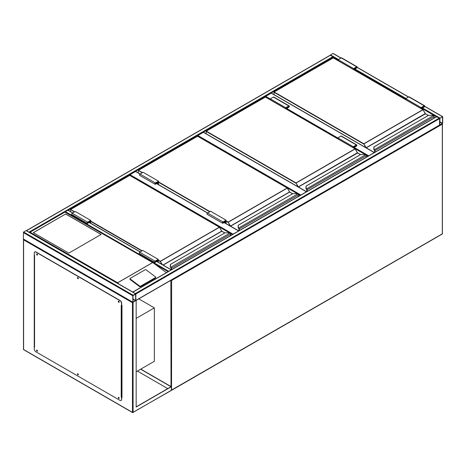 <?xml version="1.0" encoding="UTF-8"?>
<svg xmlns="http://www.w3.org/2000/svg" width="466" height="466" viewBox="0 0 466 466"><rect width="100%" height="100%" fill="white"/><g stroke="black" fill="none" stroke-linecap="round" stroke-linejoin="round"><path stroke-width="0.7" d="M136.165 371.786L154.363 361.278L154.363 307.869L138.763 298.857M136.165 318.371L154.363 307.869M270.315 99.736L265.381 97.021M265.381 96.887L265.69 96.351L270.315 99.019M374.268 152.627L271.241 93.148L265.69 96.351M271.241 93.148L271.55 93.322M297.512 193.774L197.537 136.194M197.537 136.055L197.846 135.519L300.873 195.004M306.424 191.8L203.397 132.315L197.846 135.519M203.397 132.315L203.706 132.495M229.668 232.942L129.694 175.362M129.694 175.222L130.002 174.692L233.029 234.171M158.527 184.6L158.527 181.187L143.109 172.286L140.021 174.068L135.554 171.488L130.002 174.692M135.554 171.488L135.862 171.663M330.167 55.238L332.916 53.444L333.225 53.619M442.7 116.826L442.391 116.646L439.619 118.609L439.706 125.214L442.7 123.234L442.7 116.826M439.927 118.294L439.84 124.981L442.508 123.344L442.473 116.861L439.927 118.294M135.769 300.587L135.862 293.976L132.804 292.065M135.554 293.446L439.31 118.073L439.619 118.609L439.525 125.214L135.833 300.553M439.31 118.073L436.531 116.826M133.084 295.223L132.775 295.759L132.868 302.37L135.862 300.389L135.769 293.778L133.084 295.223L23.609 232.021L26.073 230.594L26.381 230.775M135.816 300.593L132.466 302.702L23.609 239.856L23.3 238.965L23.609 232.021M135.664 294.093L132.967 295.648L133.002 302.131L135.664 300.5L135.554 294.023M29.44 232.388L26.411 230.641M330.138 55.402L26.69 230.594M338.159 60.032L330.446 55.221M68.141 210.224L333.225 57.184L333.225 57.854M171.296 269.814L168.267 271.562M64.949 211.943L65.24 211.547L168.546 271.189M68.013 210.3L65.24 211.547M118.993 301.415L118.9 301.927L119.133 301.665M119.139 301.875L118.813 301.31M78.131 277.823L78.038 278.336L78.276 278.074M78.276 278.284L77.95 277.719M37.268 254.232L37.175 254.745L37.414 254.483M37.414 254.692L37.094 254.127M37.268 350.38L37.175 350.892L37.414 350.63M37.414 350.834L37.094 350.275M78.131 373.971L78.038 374.483L78.276 374.215M78.276 374.425L77.95 373.86M118.993 397.562L118.9 398.075L119.133 397.807M119.139 398.016L118.813 397.451M136.165 300.564L136.165 407.039L171.325 386.739L140.796 369.113M136.165 406.859L171.016 386.739L140.639 369.206M171.325 386.739L171.325 390.304L170.707 390.659L171.54 390.322L442.304 234.002A0.437 0.437 0 0 0 442.519 233.623L442.391 233.449M34.245 254.541L34.245 347.123M121.673 397.603L121.981 397.778L121.981 305.195L121.673 305.02M167.777 388.609L137.4 371.076M34.426 346.873L34.245 255.077L34.554 255.257L34.554 347.123L34.094 347.036M121.981 397.603L121.673 397.422M23.609 239.14L23.609 349.529L132.466 412.381L132.466 302.702M118.504 397.271A0.652 0.379 -120 0 0 119.139 398.372M118.743 397.335A0.652 0.379 -120 0 0 118.743 398.401A0.652 0.379 -120 0 0 118.743 397.335M77.641 373.685A0.652 0.379 -120 0 0 78.276 374.786M77.886 373.744A0.652 0.379 -120 0 0 77.886 374.81A0.652 0.379 -120 0 0 77.886 373.744M36.785 350.094A0.652 0.379 -120 0 0 37.42 351.195M37.024 350.152A0.652 0.379 -120 0 0 37.024 351.218A0.652 0.379 -120 0 0 37.024 350.152M36.785 253.947A0.652 0.379 -120 0 0 37.42 255.048M37.024 254.011A0.652 0.379 -120 0 0 37.024 255.077A0.652 0.379 -120 0 0 37.024 254.011M77.641 277.538A0.652 0.379 -120 0 0 78.276 278.639M77.886 277.596A0.652 0.379 -120 0 0 77.886 278.668A0.652 0.379 -120 0 0 77.886 277.596M118.504 301.129A0.652 0.379 -120 0 0 119.139 302.23M118.743 301.187A0.652 0.379 -120 0 0 118.743 302.259A0.652 0.379 -120 0 0 118.743 301.187M34.245 346.949L34.245 349.086A2.179 1.258 -120 0 0 35.789 351.754L119.978 400.364A2.179 1.258 -120 0 0 121.067 400.469A2.179 1.258 -120 0 0 121.521 399.473L121.673 397.248L121.212 397.154L121.212 305.282L121.521 305.463L121.521 303.325A2.179 1.258 -120 0 0 119.978 300.657L35.789 252.048A2.179 1.258 -120 0 0 34.7 251.943A2.179 1.258 -120 0 0 34.245 252.939L34.245 255.077M121.673 397.248L121.212 397.154M119.978 300.657L120.135 300.564A2.179 1.258 60 0 1 121.673 303.238L121.521 305.463M121.521 399.473L121.521 397.335M34.781 251.902A2.179 1.258 60 0 1 34.851 251.856A2.179 1.258 60 0 1 35.946 251.96L35.789 252.048M120.135 300.564L35.946 251.96M121.673 399.379A2.179 1.258 60 0 1 121.224 400.381A2.179 1.258 60 0 1 121.143 400.422M121.673 305.341L121.981 305.195M121.981 397.067L121.632 397.224M65.7 213.952L33.319 232.645L68.787 253.12L101.163 234.427L65.7 213.952L33.401 232.691M155.726 277.276A0.652 0.431 -172 0 0 155.539 276.915L146.085 269.82A0.652 0.431 8 0 0 145.165 269.744L130.212 278.377A0.652 0.431 8 0 0 130.02 278.633L129.944 279.169A0.652 0.431 8 0 0 130.131 279.524L139.584 286.619A0.652 0.431 8 0 0 140.505 286.701L155.463 278.062A0.652 0.431 -172 0 0 155.65 277.812L155.726 277.276A0.652 0.431 -172 0 1 155.539 277.526L155.463 278.062M166.385 272.645L153.331 262.97L64.931 212.077L30.086 232.196L117.642 282.751L118.714 283.928M130.02 278.633A0.652 0.431 8 0 0 130.206 278.988L139.66 286.083A0.652 0.431 8 0 0 140.581 286.159L155.539 277.526M30.086 232.196L29.469 232.551L30.086 232.196M101.087 234.468L65.7 214.04M434.067 118.102L434.067 116.64A0.874 0.501 -120 0 0 433.683 115.76L433.438 115.58A1.963 1.136 0 0 0 432.238 115.341L428.603 115.3L373.994 146.872L373.994 148.969A1.963 1.136 0 0 0 374.402 149.662L374.414 150.075L374.402 149.662L433.438 115.58L433.776 115.801A0.652 0.379 60 0 1 434.067 116.459L433.776 115.801M373.994 147.244L373.994 146.872L373.994 147.244M374.233 149.912A2.179 1.258 180 0 1 373.779 149.143L373.994 146.872M373.994 148.969L373.779 149.143A2.179 1.258 0 0 0 374.233 149.93L374.466 150.157M373.779 147.064L428.487 115.335L432.238 115.3L433.683 115.76M425.353 113.727L423.076 109.726L363.672 144.023L274.014 92.256L274.014 94.604M353.577 69.574L353.577 68.578L356.659 66.795A0.763 0.443 -60 0 1 357.043 66.76A0.763 0.443 -60 0 1 357.16 67.372A0.763 0.443 -60 0 1 356.659 68.042L354.655 69.201L354.655 70.197M353.577 68.578L338.159 59.677L341.24 57.895A0.763 0.443 -60 0 1 341.625 57.854L357.043 66.76M338.159 60.667L338.159 59.677M353.81 69.702L353.81 68.712L356.88 67.04L356.659 67.774L354.428 69.067L353.81 68.712M354.428 69.067L354.428 70.063M421.346 108.695L421.346 107.704L421.963 108.06L421.963 109.05M421.346 107.704L424.415 106.032L424.2 106.766L421.963 108.06M421.113 108.561L421.113 107.57L424.2 105.788A0.763 0.443 -60 0 1 424.578 105.747A0.763 0.443 -60 0 1 424.695 106.359A0.763 0.443 -60 0 1 424.2 107.034L422.19 108.194L422.19 109.184M405.694 99.66L405.694 98.664L421.113 107.57M405.694 98.664L408.775 96.887A0.763 0.443 -60 0 1 409.16 96.846L424.578 105.747M366.224 157.275L366.224 155.807A0.874 0.501 -120 0 0 365.839 154.928L365.594 154.747A1.963 1.136 0 0 0 364.395 154.508L360.76 154.467L306.15 186.039L306.15 188.136A1.963 1.136 0 0 0 306.558 188.829L306.57 189.243L306.558 188.829L365.594 154.747L365.932 154.974A0.652 0.379 60 0 1 366.224 155.632L365.932 154.974M306.15 186.412L306.15 186.039L306.15 186.412M306.389 189.085A2.179 1.258 180 0 1 305.935 188.316L306.15 186.039M306.15 188.136L305.935 188.316A2.179 1.258 0 0 0 306.389 189.103L306.622 189.324M305.935 186.237L360.643 154.502L364.395 154.467L365.839 154.928M357.509 152.895L355.232 148.899L295.828 183.19L206.17 131.424L206.17 133.771M285.734 108.741L285.734 107.745L288.815 105.968A0.763 0.443 -60 0 1 289.2 105.928A0.763 0.443 -60 0 1 289.316 106.539A0.763 0.443 -60 0 1 288.815 107.209L286.811 108.368L286.811 109.364M285.734 107.745L270.315 98.844L273.396 97.062A0.763 0.443 -60 0 1 273.781 97.027L289.2 105.928M270.315 99.841L270.315 98.844M285.967 108.875L285.967 107.879L289.036 106.213L288.815 106.947L286.584 108.234L285.967 107.879M286.584 108.234L286.584 109.23M353.502 147.868L353.502 146.872L354.119 147.227L354.119 148.223M353.502 146.872L356.572 145.2L356.35 145.934L354.119 147.227M353.269 147.734L353.269 146.738L356.35 144.955A0.763 0.443 -60 0 1 356.735 144.92A0.763 0.443 -60 0 1 356.851 145.532A0.763 0.443 -60 0 1 356.35 146.202L354.346 147.361L354.346 148.357M337.85 138.827L337.85 137.837L353.269 146.738M337.85 137.837L340.931 136.055A0.763 0.443 -60 0 1 341.316 136.02L356.735 144.92M298.38 196.442L298.38 194.98A0.874 0.501 -120 0 0 297.995 194.101L297.751 193.914A1.963 1.136 0 0 0 296.551 193.681L292.916 193.64L238.307 225.206L238.307 227.303A1.963 1.136 0 0 0 238.714 227.996L238.726 228.416L238.714 227.996L297.751 193.914L298.089 194.141A0.652 0.379 60 0 1 298.38 194.8L298.089 194.141M238.307 225.585L238.307 225.206L238.307 225.585M238.545 228.253A2.179 1.258 180 0 1 238.091 227.484L238.307 225.206M238.307 227.303L238.091 227.484A2.179 1.258 0 0 0 238.545 228.27L238.778 228.491M289.666 192.062L287.382 188.066L227.985 222.358L226.062 221.251M297.995 194.101L296.551 193.64L292.799 193.67L238.091 225.381M224.595 221.292L225.212 221.647L225.212 223.103M225.829 223.459L225.829 220.581L222.975 222.23L222.76 222.964L225.212 221.647M226.062 223.593L226.062 220.179L222.975 221.962A0.763 0.443 120 0 0 222.48 222.631A0.763 0.443 120 0 0 222.597 223.243A0.763 0.443 120 0 0 222.975 223.208L224.985 222.049L224.985 222.969M222.597 223.243L207.178 214.343A0.763 0.443 120 0 1 207.061 213.731A0.763 0.443 120 0 1 207.556 213.061L210.644 211.279L226.062 220.179M158.527 181.187L155.44 182.969A0.763 0.443 120 0 0 154.945 183.639A0.763 0.443 120 0 0 155.061 184.251A0.763 0.443 120 0 0 155.44 184.216L157.444 183.056L157.444 183.977M155.44 182.969L140.021 174.068A0.763 0.443 120 0 0 139.526 174.738A0.763 0.443 120 0 0 139.643 175.35L155.061 184.251M158.294 184.466L158.294 181.589L155.44 183.237L155.225 183.971L157.677 182.66L157.059 182.299M157.677 182.66L157.677 184.111M230.53 235.61L230.53 234.148A0.874 0.501 -120 0 0 230.152 233.268L229.907 233.087A1.963 1.136 0 0 0 228.707 232.849L225.072 232.808L170.463 264.379L170.463 266.476A1.963 1.136 0 0 0 170.871 267.169L170.882 267.583L170.871 267.169L229.907 233.087L230.245 233.309A0.652 0.379 60 0 1 230.53 233.967L230.245 233.309M170.463 264.752L170.463 264.379L170.463 264.752M170.702 267.443L170.702 267.443A2.179 1.258 0 0 1 170.241 266.668L170.463 264.379M170.241 266.668L170.836 267.554M221.822 231.235L219.538 227.233L160.141 261.531L158.219 260.418M171.098 267.362A0.874 0.501 60 0 1 171.476 268.241L171.168 268.241A0.652 0.379 -120 0 0 170.882 267.583L170.882 267.601A0.635 0.367 60 0 1 171.156 268.235L171.156 269.697L170.935 267.665M230.152 233.268L228.707 232.808L224.95 232.843L170.241 264.554M156.751 260.465L157.368 260.82L157.368 261.741M157.986 262.096L157.986 259.748L155.131 261.397L154.916 262.131L157.368 260.82M158.219 262.23L158.219 259.352L155.131 261.129A0.763 0.443 120 0 0 154.636 261.805A0.763 0.443 120 0 0 154.753 262.416A0.763 0.443 120 0 0 155.131 262.375L157.135 261.216L157.135 261.607M154.753 262.416L139.334 253.51A0.763 0.443 120 0 1 139.218 252.898A0.763 0.443 120 0 1 139.713 252.228L142.8 250.446L158.219 259.352M90.684 223.237L90.684 220.36L87.596 222.136A0.763 0.443 120 0 0 87.101 222.812A0.763 0.443 120 0 0 87.218 223.424A0.763 0.443 120 0 0 87.596 223.383L89.6 222.23L89.6 222.614M90.684 220.36L75.265 211.453L72.178 213.236A0.763 0.443 120 0 0 71.682 213.911A0.763 0.443 120 0 0 71.799 214.523L87.218 223.424M90.451 223.103L90.451 220.756L87.596 222.404L87.381 223.138L89.833 221.828L89.216 221.472M89.833 221.828L89.833 222.748M171.016 386.564L170.836 280.346M171.325 390.199L442.391 233.804L442.391 124.125L171.634 280.45L171.54 390.322A0.437 0.437 0 0 1 171.307 390.38M442.304 123.822L442.304 234.002M171.074 280.206L171.634 280.45L171.43 279.996M368.099 156.192L365.996 154.974M365.356 154.607L354.346 148.252M337.85 138.728L286.811 109.26M286.811 108.549L337.85 138.012M354.346 147.541L368.717 155.83M300.255 195.359L298.153 194.147M232.412 234.526L230.309 233.315M238.575 230.967L224.059 222.585M222.975 221.962L156.524 183.592M442.391 116.646L424.677 106.423M408.472 97.062L357.142 67.43M340.931 58.069L332.916 53.444M439.927 118.073L422.499 108.013M406.002 98.489L354.964 69.02M338.467 59.497L330.446 54.866M436.403 116.75L422.19 108.549M405.694 99.019L354.655 69.556M442.508 123.344L439.811 121.789M442.391 123.548L439.811 122.057M135.862 293.976L439.619 118.609M133.084 292.019L436.84 116.646M135.862 300.389L439.619 125.016M23.3 232.551L132.775 295.759M26.073 230.594L135.554 293.801M23.3 238.965L132.775 302.166M132.967 299.207L135.554 300.698M132.967 298.939L135.664 300.5M332.916 56.648L29.16 232.021M154.875 264.006L168.11 271.649M67.71 210.119L72.644 212.968M89.14 222.498L140.179 251.96M156.675 261.484L171.016 269.767M133.084 302.347L133.084 412.381L171.325 390.304M133.084 412.381L132.56 412.579A0.437 0.437 0 0 0 132.996 412.579L133.084 412.381M23.609 349.174L23.696 349.727L132.56 412.579L171.144 390.555M121.83 305.282L121.83 397.154M117.642 282.751L152.487 262.632M152.58 262.632L117.642 282.804M139.66 286.083L139.584 286.619M130.206 278.988L130.131 279.524M140.581 286.159L140.505 286.701M425.26 113.599L366.16 147.716L363.83 143.755L422.883 109.661L333.225 57.895L274.171 91.988L363.83 143.755L365.705 147.541M428.283 115.446L425.213 113.622L422.994 109.65L333.336 57.883L274.06 91.977L273.95 94.563M425.481 113.826L366.27 147.833L374.419 152.539M374.629 149.854A0.874 0.501 60 0 1 375.008 150.734L375.008 152.196M434.131 118.067L434.131 116.552L374.699 150.734A0.652 0.379 -120 0 0 374.414 150.075L374.414 150.075A0.635 0.367 60 0 1 374.687 150.728L374.664 150.559M333.068 57.982L333.376 57.982M423.041 109.749L425.435 113.727L428.347 115.411M356.659 66.795L341.24 57.895M356.659 67.774L356.047 67.419M423.582 106.411L424.2 106.766M408.775 96.887L424.2 105.788M357.416 152.766L298.316 186.889L295.986 182.922L355.04 148.829L265.381 97.062L206.327 131.156L295.986 182.922L297.861 186.709M360.439 154.619L357.37 152.796L355.15 148.817L265.492 97.05L206.217 131.15L206.106 133.736M357.638 152.999L298.426 187.006L306.576 191.707M306.785 189.027A0.874 0.501 60 0 1 307.164 189.907L307.164 191.369M366.288 157.234L366.288 155.72L306.855 189.907A0.652 0.379 -120 0 0 306.57 189.243L306.57 189.243A0.635 0.367 60 0 1 306.844 189.895L306.844 191.555M306.855 191.543L306.855 189.907M265.224 97.155L265.533 97.155M355.197 148.916L357.451 152.749L360.503 154.578M288.815 105.968L273.396 97.062M288.815 106.947L288.198 106.586M355.739 145.578L356.35 145.934M340.931 136.055L356.35 144.955M226.062 220.89L228.142 222.096L287.196 187.996L197.537 136.235L138.484 170.329L142.491 172.641M158.527 181.903L210.026 211.634M230.018 225.876L228.142 222.096L230.472 226.057L289.526 191.963L287.306 187.984L197.642 136.223L138.373 170.317L138.326 172.938M292.596 193.786L289.636 192.079L230.583 226.173L238.732 230.88M238.941 228.194A0.874 0.501 60 0 1 239.32 229.074L239.32 230.536M298.438 196.407L298.438 194.887L239.011 229.074A0.652 0.379 -120 0 0 238.726 228.416L238.726 228.416A0.635 0.367 60 0 1 239 229.062L238.976 228.899M209.717 211.814L158.527 182.258M142.182 172.822L138.373 170.317L138.262 172.903M197.38 136.322L197.689 136.322M287.353 188.089L289.788 192.167M289.572 191.934L292.66 193.751M222.666 222.76L222.975 222.94M155.44 183.948L155.131 183.773M158.219 260.063L160.298 261.263L219.352 227.169L129.694 175.402L70.634 209.496L74.647 211.814M90.684 221.07L142.182 250.801M163.018 265.003L221.682 231.13L219.463 227.158L129.798 175.391L70.529 209.484L70.483 211.576M161.714 264.245L160.298 261.263L162.238 264.548M224.752 232.953L221.793 231.247L163.176 265.09M230.594 235.575L230.594 234.06L171.476 268.241L171.476 269.709M141.874 250.982L90.684 221.426M74.339 211.989L70.529 209.484L70.418 211.541M170.702 267.426A2.179 1.258 180 0 1 170.241 266.651L170.463 266.476M129.536 175.49L129.845 175.49M219.503 227.257L221.944 231.334M171.092 269.663L171.133 268.067M221.729 231.107L224.816 232.918M154.823 261.933L155.131 262.108M139.713 252.228L155.131 261.129M87.596 222.136L72.178 213.236M87.596 223.115L87.288 222.94M374.396 152.557L271.457 93.124M306.546 191.724L203.613 132.292M238.703 230.891L224.187 222.509M207.685 212.985L156.652 183.517M140.149 173.993L135.769 171.465M442.607 116.628L424.712 106.295M408.595 96.992L357.177 67.302M341.06 58L333.132 53.421M132.868 292.001L436.625 116.628M26.294 230.577L135.769 293.778M23.393 239.163L132.868 302.37M330.231 55.204L26.475 230.577M67.925 210.102L72.772 212.898M89.268 222.422L140.307 251.885M156.803 261.414L171.232 269.744M23.696 349.727A0.437 0.437 0 0 1 23.481 349.354L23.481 239.425M34.426 346.949L34.426 255.182M153.331 262.97L64.931 211.931L29.649 232.301M373.779 149.161L374.623 150.635L374.623 152.423M305.935 188.334L306.779 189.808L306.779 191.59M238.091 227.501L238.936 228.975L238.936 230.763"/></g></svg>

